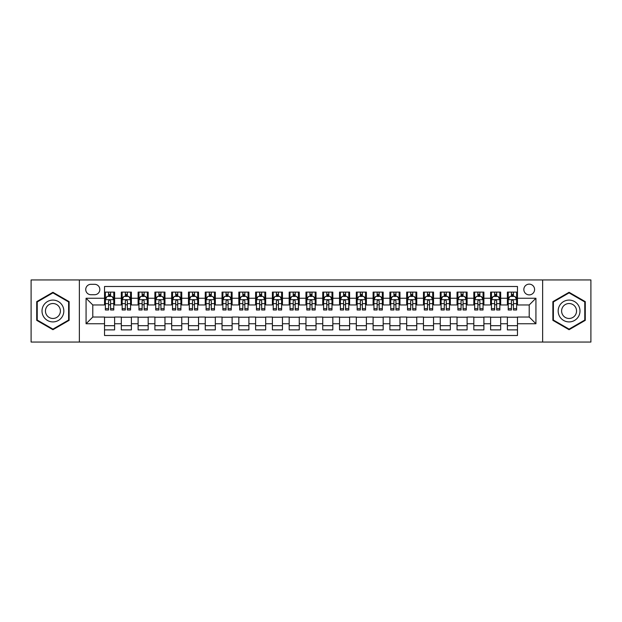 <?xml version="1.0" encoding="UTF-8"?>
<svg xmlns="http://www.w3.org/2000/svg" width="622" height="622" viewBox="0 0 622 622"><rect width="100%" height="100%" fill="white"/><g stroke="black" fill="none" stroke-linecap="round" stroke-linejoin="round"><path stroke-width="0.93" d="M529.213 284.145A5.373 5.373 0 0 0 523.841 289.518A5.373 5.373 0 0 0 529.213 294.882A5.373 5.373 0 0 0 534.586 289.518A5.373 5.373 0 0 0 529.213 284.145M542.641 342.053L590.9 342.053L590.9 279.947L542.641 279.947L542.641 342.053L79.359 342.053L79.359 279.947L31.1 279.947L31.1 342.053L79.359 342.053M517.465 292.115L507.389 292.115L507.389 298.241L500.679 298.241L500.679 304.959L507.389 304.959L507.389 298.241M500.679 298.241L500.679 292.115L490.602 292.115L490.602 298.241L483.893 298.241L483.893 304.959L490.602 304.959L490.602 298.241M483.893 298.241L483.893 292.115L473.824 292.115L473.824 298.241L467.106 298.241L467.106 304.959L473.824 304.959L473.824 298.241M467.106 298.241L467.106 292.115L457.038 292.115L457.038 298.241L450.32 298.241L450.32 304.959L457.038 304.959L457.038 298.241M450.32 298.241L450.32 292.115L440.252 292.115L440.252 298.241L433.534 298.241L433.534 304.959L440.252 304.959L440.252 298.241M433.534 298.241L433.534 292.115L423.465 292.115L423.465 298.241L416.748 298.241L416.748 304.959L423.465 304.959L423.465 298.241M416.748 298.241L416.748 292.115L406.679 292.115L406.679 298.241L399.962 298.241L399.962 304.959L406.679 304.959L406.679 298.241M399.962 298.241L399.962 292.115L389.893 292.115L389.893 298.241L383.175 298.241L383.175 304.959L389.893 304.959L389.893 298.241M383.175 298.241L383.175 292.115L373.107 292.115L373.107 298.241L366.389 298.241L366.389 304.959L373.107 304.959L373.107 298.241M366.389 298.241L366.389 292.115L356.32 292.115L356.32 298.241L349.611 298.241L349.611 304.959L356.32 304.959L356.32 298.241M349.611 298.241L349.611 292.115L339.534 292.115L339.534 298.241L332.824 298.241L332.824 304.959L339.534 304.959L339.534 298.241M332.824 298.241L332.824 292.115L322.748 292.115L322.748 298.241L316.038 298.241L316.038 304.959L322.748 304.959L322.748 298.241M316.038 298.241L316.038 292.115L305.962 292.115L305.962 298.241L299.252 298.241L299.252 304.959L305.962 304.959L305.962 298.241M299.252 298.241L299.252 292.115L289.176 292.115L289.176 298.241L282.466 298.241L282.466 304.959L289.176 304.959L289.176 298.241M282.466 298.241L282.466 292.115L272.389 292.115L272.389 298.241L265.68 298.241L265.68 304.959L272.389 304.959L272.389 298.241M265.68 298.241L265.68 292.115L255.611 292.115L255.611 298.241L248.893 298.241L248.893 304.959L255.611 304.959L255.611 298.241M248.893 298.241L248.893 292.115L238.825 292.115L238.825 298.241L232.107 298.241L232.107 304.959L238.825 304.959L238.825 298.241M232.107 298.241L232.107 292.115L222.038 292.115L222.038 298.241L215.321 298.241L215.321 304.959L222.038 304.959L222.038 298.241M215.321 298.241L215.321 292.115L205.252 292.115L205.252 298.241L198.535 298.241L198.535 304.959L205.252 304.959L205.252 298.241M198.535 298.241L198.535 292.115L188.466 292.115L188.466 298.241L181.748 298.241L181.748 304.959L188.466 304.959L188.466 298.241M181.748 298.241L181.748 292.115L171.68 292.115L171.68 298.241L164.962 298.241L164.962 304.959L171.68 304.959L171.68 298.241M164.962 298.241L164.962 292.115L154.894 292.115L154.894 298.241L148.176 298.241L148.176 304.959L154.894 304.959L154.894 298.241M148.176 298.241L148.176 292.115L138.107 292.115L138.107 298.241L131.398 298.241L131.398 304.959L138.107 304.959L138.107 298.241M131.398 298.241L131.398 292.115L121.321 292.115L121.321 304.959L114.611 304.959L114.611 292.115L104.535 292.115M104.535 329.885L114.611 329.885L114.611 317.041L121.321 317.041L121.321 329.885L131.398 329.885L131.398 317.041L138.107 317.041L138.107 323.759L131.398 323.759M138.107 323.759L138.107 329.885L148.176 329.885L148.176 317.041L154.894 317.041L154.894 323.759L148.176 323.759M154.894 323.759L154.894 329.885L164.962 329.885L164.962 317.041L171.68 317.041L171.68 323.759L164.962 323.759M171.68 323.759L171.68 329.885L181.748 329.885L181.748 317.041L188.466 317.041L188.466 323.759L181.748 323.759M188.466 323.759L188.466 329.885L198.535 329.885L198.535 317.041L205.252 317.041L205.252 323.759L198.535 323.759M205.252 323.759L205.252 329.885L215.321 329.885L215.321 317.041L222.038 317.041L222.038 323.759L215.321 323.759M222.038 323.759L222.038 329.885L232.107 329.885L232.107 317.041L238.825 317.041L238.825 323.759L232.107 323.759M238.825 323.759L238.825 329.885L248.893 329.885L248.893 317.041L255.611 317.041L255.611 323.759L248.893 323.759M255.611 323.759L255.611 329.885L265.68 329.885L265.68 317.041L272.389 317.041L272.389 323.759L265.68 323.759M272.389 323.759L272.389 329.885L282.466 329.885L282.466 317.041L289.176 317.041L289.176 323.759L282.466 323.759M289.176 323.759L289.176 329.885L299.252 329.885L299.252 317.041L305.962 317.041L305.962 323.759L299.252 323.759M305.962 323.759L305.962 329.885L316.038 329.885L316.038 317.041L322.748 317.041L322.748 323.759L316.038 323.759M322.748 323.759L322.748 329.885L332.824 329.885L332.824 317.041L339.534 317.041L339.534 323.759L332.824 323.759M339.534 323.759L339.534 329.885L349.611 329.885L349.611 317.041L356.32 317.041L356.32 323.759L349.611 323.759M356.32 323.759L356.32 329.885L366.389 329.885L366.389 317.041L373.107 317.041L373.107 323.759L366.389 323.759M373.107 323.759L373.107 329.885L383.175 329.885L383.175 317.041L389.893 317.041L389.893 323.759L383.175 323.759M389.893 323.759L389.893 329.885L399.962 329.885L399.962 317.041L406.679 317.041L406.679 323.759L399.962 323.759M406.679 323.759L406.679 329.885L416.748 329.885L416.748 317.041L423.465 317.041L423.465 323.759L416.748 323.759M423.465 323.759L423.465 329.885L433.534 329.885L433.534 317.041L440.252 317.041L440.252 323.759L433.534 323.759M440.252 323.759L440.252 329.885L450.32 329.885L450.32 317.041L457.038 317.041L457.038 323.759L450.32 323.759M457.038 323.759L457.038 329.885L467.106 329.885L467.106 317.041L473.824 317.041L473.824 323.759L467.106 323.759M473.824 323.759L473.824 329.885L483.893 329.885L483.893 317.041L490.602 317.041L490.602 323.759L483.893 323.759M490.602 323.759L490.602 329.885L500.679 329.885L500.679 317.041L507.389 317.041L507.389 323.759L500.679 323.759M90.944 294.719L94.637 294.719A5.201 5.201 0 0 0 99.839 289.518A5.201 5.201 0 0 0 94.637 284.308L90.944 284.308A5.201 5.201 0 0 0 85.735 289.518A5.201 5.201 0 0 0 90.944 294.719M542.641 279.947L79.359 279.947M517.465 298.241L517.465 286.493L104.535 286.493L104.535 304.959L92.787 304.959L92.787 317.041L104.535 317.041L104.535 335.507L517.465 335.507L517.465 317.041L529.213 317.041L529.213 304.959L517.465 304.959L517.465 298.241L535.931 298.241L535.931 323.759L517.465 323.759M104.535 323.759L86.069 323.759L86.069 298.241L104.535 298.241M507.389 323.759L507.389 329.885L517.465 329.885M104.535 296.313L105.375 296.313M108.562 296.313L110.576 296.313M113.772 296.313L114.611 296.313M104.535 304.788L105.375 304.788M108.562 304.788L110.576 304.788M113.772 304.788L114.611 304.788M104.535 317.212L114.611 317.212M104.535 325.687L114.611 325.687M121.321 304.788L122.161 304.788M125.349 304.788L127.362 304.788M130.558 304.788L131.398 304.788M121.321 296.313L122.161 296.313M125.349 296.313L127.362 296.313M130.558 296.313L131.398 296.313M121.321 317.212L131.398 317.212M121.321 325.687L131.398 325.687M138.107 317.212L148.176 317.212M138.107 325.687L148.176 325.687M138.107 296.313L138.947 296.313M142.135 296.313L144.149 296.313M147.344 296.313L148.176 296.313M138.107 304.788L138.947 304.788M142.135 304.788L144.149 304.788M147.344 304.788L148.176 304.788M154.894 317.212L164.962 317.212M154.894 325.687L164.962 325.687M154.894 296.313L155.733 296.313M158.921 296.313L160.935 296.313M164.122 296.313L164.962 296.313M154.894 304.788L155.733 304.788M158.921 304.788L160.935 304.788M164.122 304.788L164.962 304.788M171.68 317.212L181.748 317.212M171.68 325.687L181.748 325.687M171.68 296.313L172.519 296.313M175.707 296.313L177.721 296.313M180.909 296.313L181.748 296.313M171.68 304.788L172.519 304.788M175.707 304.788L177.721 304.788M180.909 304.788L181.748 304.788M188.466 317.212L198.535 317.212M188.466 325.687L198.535 325.687M188.466 296.313L189.306 296.313M192.493 296.313L194.507 296.313M197.695 296.313L198.535 296.313M188.466 304.788L189.306 304.788M192.493 304.788L194.507 304.788M197.695 304.788L198.535 304.788M205.252 317.212L215.321 317.212M205.252 325.687L215.321 325.687M205.252 296.313L206.092 296.313M209.28 296.313L211.293 296.313M214.481 296.313L215.321 296.313M205.252 304.788L206.092 304.788M209.28 304.788L211.293 304.788M214.481 304.788L215.321 304.788M222.038 317.212L232.107 317.212M222.038 325.687L232.107 325.687M222.038 296.313L222.878 296.313M226.066 296.313L228.08 296.313M231.267 296.313L232.107 296.313M222.038 304.788L222.878 304.788M226.066 304.788L228.08 304.788M231.267 304.788L232.107 304.788M238.825 317.212L248.893 317.212M238.825 325.687L248.893 325.687M238.825 296.313L239.664 296.313M242.852 296.313L244.866 296.313M248.054 296.313L248.893 296.313M238.825 304.788L239.664 304.788M242.852 304.788L244.866 304.788M248.054 304.788L248.893 304.788M255.611 317.212L265.68 317.212M255.611 325.687L265.68 325.687M255.611 296.313L256.451 296.313M259.638 296.313L261.652 296.313M264.84 296.313L265.68 296.313M255.611 304.788L256.451 304.788M259.638 304.788L261.652 304.788M264.84 304.788L265.68 304.788M272.389 317.212L282.466 317.212M272.389 325.687L282.466 325.687M272.389 296.313L273.229 296.313M276.425 296.313L278.438 296.313M281.626 296.313L282.466 296.313M272.389 304.788L273.229 304.788M276.425 304.788L278.438 304.788M281.626 304.788L282.466 304.788M289.176 317.212L299.252 317.212M289.176 325.687L299.252 325.687M289.176 296.313L290.015 296.313M293.211 296.313L295.225 296.313M298.412 296.313L299.252 296.313M289.176 304.788L290.015 304.788M293.211 304.788L295.225 304.788M298.412 304.788L299.252 304.788M305.962 317.212L316.038 317.212M305.962 325.687L316.038 325.687M305.962 296.313L306.802 296.313M309.989 296.313L312.011 296.313M315.198 296.313L316.038 296.313M305.962 304.788L306.802 304.788M309.989 304.788L312.011 304.788M315.198 304.788L316.038 304.788M322.748 317.212L332.824 317.212M322.748 325.687L332.824 325.687M322.748 296.313L323.588 296.313M326.775 296.313L328.789 296.313M331.985 296.313L332.824 296.313M322.748 304.788L323.588 304.788M326.775 304.788L328.789 304.788M331.985 304.788L332.824 304.788M339.534 317.212L349.611 317.212M339.534 325.687L349.611 325.687M339.534 296.313L340.374 296.313M343.562 296.313L345.575 296.313M348.771 296.313L349.611 296.313M339.534 304.788L340.374 304.788M343.562 304.788L345.575 304.788M348.771 304.788L349.611 304.788M356.32 317.212L366.389 317.212M356.32 325.687L366.389 325.687M356.32 296.313L357.16 296.313M360.348 296.313L362.362 296.313M365.549 296.313L366.389 296.313M356.32 304.788L357.16 304.788M360.348 304.788L362.362 304.788M365.549 304.788L366.389 304.788M373.107 317.212L383.175 317.212M373.107 325.687L383.175 325.687M373.107 296.313L373.946 296.313M377.134 296.313L379.148 296.313M382.336 296.313L383.175 296.313M373.107 304.788L373.946 304.788M377.134 304.788L379.148 304.788M382.336 304.788L383.175 304.788M389.893 317.212L399.962 317.212M389.893 325.687L399.962 325.687M389.893 296.313L390.733 296.313M393.92 296.313L395.934 296.313M399.122 296.313L399.962 296.313M389.893 304.788L390.733 304.788M393.92 304.788L395.934 304.788M399.122 304.788L399.962 304.788M406.679 317.212L416.748 317.212M406.679 325.687L416.748 325.687M406.679 296.313L407.519 296.313M410.707 296.313L412.72 296.313M415.908 296.313L416.748 296.313M406.679 304.788L407.519 304.788M410.707 304.788L412.72 304.788M415.908 304.788L416.748 304.788M423.465 317.212L433.534 317.212M423.465 325.687L433.534 325.687M423.465 296.313L424.305 296.313M427.493 296.313L429.507 296.313M432.694 296.313L433.534 296.313M423.465 304.788L424.305 304.788M427.493 304.788L429.507 304.788M432.694 304.788L433.534 304.788M440.252 317.212L450.32 317.212M440.252 325.687L450.32 325.687M440.252 296.313L441.091 296.313M444.279 296.313L446.293 296.313M449.481 296.313L450.32 296.313M440.252 304.788L441.091 304.788M444.279 304.788L446.293 304.788M449.481 304.788L450.32 304.788M457.038 317.212L467.106 317.212M457.038 325.687L467.106 325.687M457.038 296.313L457.878 296.313M461.065 296.313L463.079 296.313M466.267 296.313L467.106 296.313M457.038 304.788L457.878 304.788M461.065 304.788L463.079 304.788M466.267 304.788L467.106 304.788M473.824 317.212L483.893 317.212M473.824 325.687L483.893 325.687M473.824 296.313L474.656 296.313M477.851 296.313L479.865 296.313M483.053 296.313L483.893 296.313M473.824 304.788L474.656 304.788M477.851 304.788L479.865 304.788M483.053 304.788L483.893 304.788M490.602 317.212L500.679 317.212M490.602 325.687L500.679 325.687M490.602 296.313L491.442 296.313M494.638 296.313L496.651 296.313M499.839 296.313L500.679 296.313M490.602 304.788L491.442 304.788M494.638 304.788L496.651 304.788M499.839 304.788L500.679 304.788M507.389 317.212L517.465 317.212M507.389 325.687L517.465 325.687M507.389 296.313L508.228 296.313M511.424 296.313L513.438 296.313M516.625 296.313L517.465 296.313M507.389 304.788L508.228 304.788M511.424 304.788L513.438 304.788M516.625 304.788L517.465 304.788M92.787 304.959L86.069 298.241M92.787 317.041L86.069 323.759M535.931 298.241L529.213 304.959M535.931 323.759L529.213 317.041M52.924 329.707L69.12 320.353L69.12 301.647L52.924 292.293L36.721 301.647L36.721 320.353L52.924 329.707M585.279 301.647L569.076 292.293L552.88 301.647L552.88 320.353L569.076 329.707L585.279 320.353L585.279 301.647M110.576 294.299L108.562 294.299M113.772 308.629L110.576 308.629L110.576 309.989L113.772 309.989L113.772 299.757L112.092 296.399L107.054 296.399L105.375 299.757L105.375 309.989L108.562 309.989L108.562 308.629L105.375 308.629M105.375 299.757L105.375 292.115M113.772 299.757L113.772 292.115M108.562 296.399L108.562 292.115M110.576 292.115L110.576 296.399M110.576 308.629L110.576 301.009C109.907 299.718 109.239 299.718 108.562 301.009L108.562 308.629M52.924 300.092A10.908 10.908 0 0 0 42.008 311A10.908 10.908 0 0 0 52.924 321.908A10.908 10.908 0 0 0 63.833 311A10.908 10.908 0 0 0 52.924 300.092M52.924 303.528A7.472 7.472 0 0 0 45.453 311A7.472 7.472 0 0 0 52.924 318.472A7.472 7.472 0 0 0 60.388 311A7.472 7.472 0 0 0 52.924 303.528M68.614 320.058L52.924 329.124L37.227 320.058L37.227 301.942L52.924 292.876L68.614 301.942L68.614 320.058M559.629 305.542A10.908 10.908 0 0 0 563.625 320.447A10.908 10.908 0 0 0 578.53 316.458A10.908 10.908 0 0 0 574.534 301.553A10.908 10.908 0 0 0 559.629 305.542M562.607 307.268A7.472 7.472 0 0 0 565.344 317.469A7.472 7.472 0 0 0 575.544 314.732A7.472 7.472 0 0 0 572.815 304.531A7.472 7.472 0 0 0 562.607 307.268M584.773 301.942L584.773 320.058L569.076 329.124L553.386 320.058L553.386 301.942L569.076 292.876L584.773 301.942M127.362 294.299L125.349 294.299M130.558 308.629L127.362 308.629L127.362 309.989L130.558 309.989L130.558 299.757L128.878 296.399L123.84 296.399L122.161 299.757L122.161 309.989L125.349 309.989L125.349 308.629L122.161 308.629M122.161 299.757L122.161 292.115M130.558 299.757L130.558 292.115M125.349 296.399L125.349 292.115M127.362 292.115L127.362 296.399M127.362 308.629L127.362 301.009C126.694 299.718 126.025 299.718 125.349 301.009L125.349 308.629M144.149 294.299L142.135 294.299M147.344 308.629L144.149 308.629L144.149 309.989L147.344 309.989L147.344 299.757L145.665 296.399L140.626 296.399L138.947 299.757L138.947 309.989L142.135 309.989L142.135 308.629L138.947 308.629M138.947 299.757L138.947 292.115M147.344 299.757L147.344 292.115M142.135 296.399L142.135 292.115M144.149 292.115L144.149 296.399M144.149 308.629L144.149 301.009C143.48 299.718 142.811 299.718 142.135 301.009L142.135 308.629M160.935 294.299L158.921 294.299M164.122 308.629L160.935 308.629L160.935 309.989L164.122 309.989L164.122 299.757L162.451 296.399L157.413 296.399L155.733 299.757L155.733 309.989L158.921 309.989L158.921 308.629L155.733 308.629M155.733 299.757L155.733 292.115M164.122 299.757L164.122 292.115M158.921 296.399L158.921 292.115M160.935 292.115L160.935 296.399M160.935 308.629L160.935 301.009C160.266 299.718 159.597 299.718 158.921 301.009L158.921 308.629M177.721 294.299L175.707 294.299M180.909 308.629L177.721 308.629L177.721 309.989L180.909 309.989L180.909 299.757L179.229 296.399L174.199 296.399L172.519 299.757L172.519 309.989L175.707 309.989L175.707 308.629L172.519 308.629M172.519 299.757L172.519 292.115M180.909 299.757L180.909 292.115M175.707 296.399L175.707 292.115M177.721 292.115L177.721 296.399M177.721 308.629L177.721 301.009C177.052 299.718 176.384 299.718 175.707 301.009L175.707 308.629M194.507 294.299L192.493 294.299M197.695 308.629L194.507 308.629L194.507 309.989L197.695 309.989L197.695 299.757L196.016 296.399L190.985 296.399L189.306 299.757L189.306 309.989L192.493 309.989L192.493 308.629L189.306 308.629M189.306 299.757L189.306 292.115M197.695 299.757L197.695 292.115M192.493 296.399L192.493 292.115M194.507 292.115L194.507 296.399M194.507 308.629L194.507 301.009C193.839 299.718 193.162 299.718 192.493 301.009L192.493 308.629M211.293 294.299L209.28 294.299M214.481 308.629L211.293 308.629L211.293 309.989L214.481 309.989L214.481 299.757L212.802 296.399L207.771 296.399L206.092 299.757L206.092 309.989L209.28 309.989L209.28 308.629L206.092 308.629M206.092 299.757L206.092 292.115M214.481 299.757L214.481 292.115M209.28 296.399L209.28 292.115M211.293 292.115L211.293 296.399M211.293 308.629L211.293 301.009C210.625 299.718 209.948 299.718 209.28 301.009L209.28 308.629M228.08 294.299L226.066 294.299M231.267 308.629L228.08 308.629L228.08 309.989L231.267 309.989L231.267 299.757L229.588 296.399L224.558 296.399L222.878 299.757L222.878 309.989L226.066 309.989L226.066 308.629L222.878 308.629M222.878 299.757L222.878 292.115M231.267 299.757L231.267 292.115M226.066 296.399L226.066 292.115M228.08 292.115L228.08 296.399M228.08 308.629L228.08 301.009C227.411 299.718 226.735 299.718 226.066 301.009L226.066 308.629M244.866 294.299L242.852 294.299M248.054 308.629L244.866 308.629L244.866 309.989L248.054 309.989L248.054 299.757L246.374 296.399L241.336 296.399L239.664 299.757L239.664 309.989L242.852 309.989L242.852 308.629L239.664 308.629M239.664 299.757L239.664 292.115M248.054 299.757L248.054 292.115M242.852 296.399L242.852 292.115M244.866 292.115L244.866 296.399M244.866 308.629L244.866 301.009C244.197 299.718 243.521 299.718 242.852 301.009L242.852 308.629M261.652 294.299L259.638 294.299M264.84 308.629L261.652 308.629L261.652 309.989L264.84 309.989L264.84 299.757L263.16 296.399L258.122 296.399L256.451 299.757L256.451 309.989L259.638 309.989L259.638 308.629L256.451 308.629M256.451 299.757L256.451 292.115M264.84 299.757L264.84 292.115M259.638 296.399L259.638 292.115M261.652 292.115L261.652 296.399M261.652 308.629L261.652 301.009C260.983 299.718 260.307 299.718 259.638 301.009L259.638 308.629M278.438 294.299L276.425 294.299M281.626 308.629L278.438 308.629L278.438 309.989L281.626 309.989L281.626 299.757L279.947 296.399L274.908 296.399L273.229 299.757L273.229 309.989L276.425 309.989L276.425 308.629L273.229 308.629M273.229 299.757L273.229 292.115M281.626 299.757L281.626 292.115M276.425 296.399L276.425 292.115M278.438 292.115L278.438 296.399M278.438 308.629L278.438 301.009C277.762 299.718 277.093 299.718 276.425 301.009L276.425 308.629M295.225 294.299L293.211 294.299M298.412 308.629L295.225 308.629L295.225 309.989L298.412 309.989L298.412 299.757L296.733 296.399L291.695 296.399L290.015 299.757L290.015 309.989L293.211 309.989L293.211 308.629L290.015 308.629M290.015 299.757L290.015 292.115M298.412 299.757L298.412 292.115M293.211 296.399L293.211 292.115M295.225 292.115L295.225 296.399M295.225 308.629L295.225 301.009C294.548 299.718 293.879 299.718 293.211 301.009L293.211 308.629M312.011 294.299L309.989 294.299M315.198 308.629L312.011 308.629L312.011 309.989L315.198 309.989L315.198 299.757L313.519 296.399L308.481 296.399L306.802 299.757L306.802 309.989L309.989 309.989L309.989 308.629L306.802 308.629M306.802 299.757L306.802 292.115M315.198 299.757L315.198 292.115M309.989 296.399L309.989 292.115M312.011 292.115L312.011 296.399M312.011 308.629L312.011 301.009C311.334 299.718 310.666 299.718 309.989 301.009L309.989 308.629M328.789 294.299L326.775 294.299M331.985 308.629L328.789 308.629L328.789 309.989L331.985 309.989L331.985 299.757L330.305 296.399L325.267 296.399L323.588 299.757L323.588 309.989L326.775 309.989L326.775 308.629L323.588 308.629M323.588 299.757L323.588 292.115M331.985 299.757L331.985 292.115M326.775 296.399L326.775 292.115M328.789 292.115L328.789 296.399M328.789 308.629L328.789 301.009C328.121 299.718 327.452 299.718 326.775 301.009L326.775 308.629M345.575 294.299L343.562 294.299M348.771 308.629L345.575 308.629L345.575 309.989L348.771 309.989L348.771 299.757L347.092 296.399L342.053 296.399L340.374 299.757L340.374 309.989L343.562 309.989L343.562 308.629L340.374 308.629M340.374 299.757L340.374 292.115M348.771 299.757L348.771 292.115M343.562 296.399L343.562 292.115M345.575 292.115L345.575 296.399M345.575 308.629L345.575 301.009C344.907 299.718 344.238 299.718 343.562 301.009L343.562 308.629M362.362 294.299L360.348 294.299M365.549 308.629L362.362 308.629L362.362 309.989L365.549 309.989L365.549 299.757L363.878 296.399L358.84 296.399L357.16 299.757L357.16 309.989L360.348 309.989L360.348 308.629L357.16 308.629M357.16 299.757L357.16 292.115M365.549 299.757L365.549 292.115M360.348 296.399L360.348 292.115M362.362 292.115L362.362 296.399M362.362 308.629L362.362 301.009C361.693 299.718 361.024 299.718 360.348 301.009L360.348 308.629M379.148 294.299L377.134 294.299M382.336 308.629L379.148 308.629L379.148 309.989L382.336 309.989L382.336 299.757L380.664 296.399L375.626 296.399L373.946 299.757L373.946 309.989L377.134 309.989L377.134 308.629L373.946 308.629M373.946 299.757L373.946 292.115M382.336 299.757L382.336 292.115M377.134 296.399L377.134 292.115M379.148 292.115L379.148 296.399M379.148 308.629L379.148 301.009C378.479 299.718 377.811 299.718 377.134 301.009L377.134 308.629M395.934 294.299L393.92 294.299M399.122 308.629L395.934 308.629L395.934 309.989L399.122 309.989L399.122 299.757L397.442 296.399L392.412 296.399L390.733 299.757L390.733 309.989L393.92 309.989L393.92 308.629L390.733 308.629M390.733 299.757L390.733 292.115M399.122 299.757L399.122 292.115M393.92 296.399L393.92 292.115M395.934 292.115L395.934 296.399M395.934 308.629L395.934 301.009C395.265 299.718 394.597 299.718 393.92 301.009L393.92 308.629M412.72 294.299L410.707 294.299M415.908 308.629L412.72 308.629L412.72 309.989L415.908 309.989L415.908 299.757L414.229 296.399L409.198 296.399L407.519 299.757L407.519 309.989L410.707 309.989L410.707 308.629L407.519 308.629M407.519 299.757L407.519 292.115M415.908 299.757L415.908 292.115M410.707 296.399L410.707 292.115M412.72 292.115L412.72 296.399M412.72 308.629L412.72 301.009C412.052 299.718 411.375 299.718 410.707 301.009L410.707 308.629M429.507 294.299L427.493 294.299M432.694 308.629L429.507 308.629L429.507 309.989L432.694 309.989L432.694 299.757L431.015 296.399L425.984 296.399L424.305 299.757L424.305 309.989L427.493 309.989L427.493 308.629L424.305 308.629M424.305 299.757L424.305 292.115M432.694 299.757L432.694 292.115M427.493 296.399L427.493 292.115M429.507 292.115L429.507 296.399M429.507 308.629L429.507 301.009C428.838 299.718 428.161 299.718 427.493 301.009L427.493 308.629M446.293 294.299L444.279 294.299M449.481 308.629L446.293 308.629L446.293 309.989L449.481 309.989L449.481 299.757L447.801 296.399L442.771 296.399L441.091 299.757L441.091 309.989L444.279 309.989L444.279 308.629L441.091 308.629M441.091 299.757L441.091 292.115M449.481 299.757L449.481 292.115M444.279 296.399L444.279 292.115M446.293 292.115L446.293 296.399M446.293 308.629L446.293 301.009C445.624 299.718 444.948 299.718 444.279 301.009L444.279 308.629M463.079 294.299L461.065 294.299M466.267 308.629L463.079 308.629L463.079 309.989L466.267 309.989L466.267 299.757L464.587 296.399L459.549 296.399L457.878 299.757L457.878 309.989L461.065 309.989L461.065 308.629L457.878 308.629M457.878 299.757L457.878 292.115M466.267 299.757L466.267 292.115M461.065 296.399L461.065 292.115M463.079 292.115L463.079 296.399M463.079 308.629L463.079 301.009C462.41 299.718 461.734 299.718 461.065 301.009L461.065 308.629M479.865 294.299L477.851 294.299M483.053 308.629L479.865 308.629L479.865 309.989L483.053 309.989L483.053 299.757L481.374 296.399L476.335 296.399L474.656 299.757L474.656 309.989L477.851 309.989L477.851 308.629L474.656 308.629M474.656 299.757L474.656 292.115M483.053 299.757L483.053 292.115M477.851 296.399L477.851 292.115M479.865 292.115L479.865 296.399M479.865 308.629L479.865 301.009C479.197 299.718 478.52 299.718 477.851 301.009L477.851 308.629M496.651 294.299L494.638 294.299M499.839 308.629L496.651 308.629L496.651 309.989L499.839 309.989L499.839 299.757L498.16 296.399L493.122 296.399L491.442 299.757L491.442 309.989L494.638 309.989L494.638 308.629L491.442 308.629M491.442 299.757L491.442 292.115M499.839 299.757L499.839 292.115M494.638 296.399L494.638 292.115M496.651 292.115L496.651 296.399M496.651 308.629L496.651 301.009C495.975 299.718 495.306 299.718 494.638 301.009L494.638 308.629M513.438 294.299L511.424 294.299M516.625 308.629L513.438 308.629L513.438 309.989L516.625 309.989L516.625 299.757L514.946 296.399L509.908 296.399L508.228 299.757L508.228 309.989L511.424 309.989L511.424 308.629L508.228 308.629M508.228 299.757L508.228 292.115M516.625 299.757L516.625 292.115M511.424 296.399L511.424 292.115M513.438 292.115L513.438 296.399M513.438 308.629L513.438 301.009C512.761 299.718 512.093 299.718 511.424 301.009L511.424 308.629M121.321 323.759L114.611 323.759M121.321 298.241L114.611 298.241M113.725 299.672L105.421 299.672M105.375 297.324L106.595 297.324M112.551 297.324L113.772 297.324M108.562 303.645L105.375 303.645M113.772 303.645L110.576 303.645M110.576 295.364L108.562 295.364M130.511 299.672L122.207 299.672M122.161 297.324L123.381 297.324M129.337 297.324L130.558 297.324M125.349 303.645L122.161 303.645M130.558 303.645L127.362 303.645M127.362 295.364L125.349 295.364M147.297 299.672L138.986 299.672M138.947 297.324L140.168 297.324M146.123 297.324L147.344 297.324M142.135 303.645L138.947 303.645M147.344 303.645L144.149 303.645M144.149 295.364L142.135 295.364M164.084 299.672L155.772 299.672M155.733 297.324L156.946 297.324M162.91 297.324L164.122 297.324M158.921 303.645L155.733 303.645M164.122 303.645L160.935 303.645M160.935 295.364L158.921 295.364M180.87 299.672L172.558 299.672M172.519 297.324L173.732 297.324M179.696 297.324L180.909 297.324M175.707 303.645L172.519 303.645M180.909 303.645L177.721 303.645M177.721 295.364L175.707 295.364M197.656 299.672L189.345 299.672M189.306 297.324L190.519 297.324M196.482 297.324L197.695 297.324M192.493 303.645L189.306 303.645M197.695 303.645L194.507 303.645M194.507 295.364L192.493 295.364M214.442 299.672L206.131 299.672M206.092 297.324L207.305 297.324M213.268 297.324L214.481 297.324M209.28 303.645L206.092 303.645M214.481 303.645L211.293 303.645M211.293 295.364L209.28 295.364M231.228 299.672L222.917 299.672M222.878 297.324L224.091 297.324M230.054 297.324L231.267 297.324M226.066 303.645L222.878 303.645M231.267 303.645L228.08 303.645M228.08 295.364L226.066 295.364M248.015 299.672L239.703 299.672M239.664 297.324L240.877 297.324M246.841 297.324L248.054 297.324M242.852 303.645L239.664 303.645M248.054 303.645L244.866 303.645M244.866 295.364L242.852 295.364M264.801 299.672L256.489 299.672M256.451 297.324L257.663 297.324M263.619 297.324L264.84 297.324M259.638 303.645L256.451 303.645M264.84 303.645L261.652 303.645M261.652 295.364L259.638 295.364M281.579 299.672L273.276 299.672M273.229 297.324L274.45 297.324M280.405 297.324L281.626 297.324M276.425 303.645L273.229 303.645M281.626 303.645L278.438 303.645M278.438 295.364L276.425 295.364M298.366 299.672L290.062 299.672M290.015 297.324L291.236 297.324M297.192 297.324L298.412 297.324M293.211 303.645L290.015 303.645M298.412 303.645L295.225 303.645M295.225 295.364L293.211 295.364M315.152 299.672L306.848 299.672M306.802 297.324L308.022 297.324M313.978 297.324L315.198 297.324M309.989 303.645L306.802 303.645M315.198 303.645L312.011 303.645M312.011 295.364L309.989 295.364M331.938 299.672L323.634 299.672M323.588 297.324L324.808 297.324M330.764 297.324L331.985 297.324M326.775 303.645L323.588 303.645M331.985 303.645L328.789 303.645M328.789 295.364L326.775 295.364M348.724 299.672L340.421 299.672M340.374 297.324L341.595 297.324M347.55 297.324L348.771 297.324M343.562 303.645L340.374 303.645M348.771 303.645L345.575 303.645M345.575 295.364L343.562 295.364M365.511 299.672L357.199 299.672M357.16 297.324L358.381 297.324M364.337 297.324L365.549 297.324M360.348 303.645L357.16 303.645M365.549 303.645L362.362 303.645M362.362 295.364L360.348 295.364M382.297 299.672L373.985 299.672M373.946 297.324L375.159 297.324M381.123 297.324L382.336 297.324M377.134 303.645L373.946 303.645M382.336 303.645L379.148 303.645M379.148 295.364L377.134 295.364M399.083 299.672L390.772 299.672M390.733 297.324L391.946 297.324M397.909 297.324L399.122 297.324M393.92 303.645L390.733 303.645M399.122 303.645L395.934 303.645M395.934 295.364L393.92 295.364M415.869 299.672L407.558 299.672M407.519 297.324L408.732 297.324M414.695 297.324L415.908 297.324M410.707 303.645L407.519 303.645M415.908 303.645L412.72 303.645M412.72 295.364L410.707 295.364M432.655 299.672L424.344 299.672M424.305 297.324L425.518 297.324M431.481 297.324L432.694 297.324M427.493 303.645L424.305 303.645M432.694 303.645L429.507 303.645M429.507 295.364L427.493 295.364M449.442 299.672L441.13 299.672M441.091 297.324L442.304 297.324M448.268 297.324L449.481 297.324M444.279 303.645L441.091 303.645M449.481 303.645L446.293 303.645M446.293 295.364L444.279 295.364M466.228 299.672L457.916 299.672M457.878 297.324L459.09 297.324M465.054 297.324L466.267 297.324M461.065 303.645L457.878 303.645M466.267 303.645L463.079 303.645M463.079 295.364L461.065 295.364M483.014 299.672L474.703 299.672M474.656 297.324L475.877 297.324M481.832 297.324L483.053 297.324M477.851 303.645L474.656 303.645M483.053 303.645L479.865 303.645M479.865 295.364L477.851 295.364M499.793 299.672L491.489 299.672M491.442 297.324L492.663 297.324M498.619 297.324L499.839 297.324M494.638 303.645L491.442 303.645M499.839 303.645L496.651 303.645M496.651 295.364L494.638 295.364M516.579 299.672L508.275 299.672M508.228 297.324L509.449 297.324M515.405 297.324L516.625 297.324M511.424 303.645L508.228 303.645M516.625 303.645L513.438 303.645M513.438 295.364L511.424 295.364"/></g></svg>
